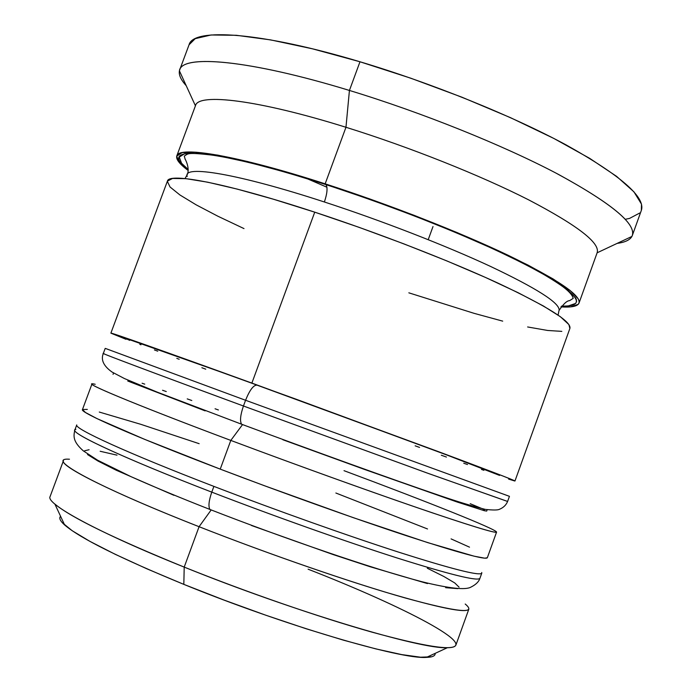 <?xml version="1.0" encoding="UTF-8"?>
<svg xmlns="http://www.w3.org/2000/svg" width="692" height="692" viewBox="0 0 692 692"><rect width="100%" height="100%" fill="white"/><g stroke="black" fill="none" stroke-linecap="round" stroke-linejoin="round"><path stroke-width="1.04" d="M479.729 578.573C476.053 581.055 448.035 574.04 395.668 557.518C344.097 541.014 273.089 515.808 211.778 492.142L213.897 486.389C127.293 453.113 73.542 428.391 76.751 424.914C73.534 428.391 127.285 453.113 213.897 486.389L211.778 492.142C274.214 516.241 346.631 541.914 398.428 558.392C450.942 574.862 478.111 581.488 479.945 578.27C478.838 581.721 475.862 584.654 471.018 587.058C465.655 590.267 449.272 588.485 421.869 581.712C372.59 568.789 284.836 538.661 209.935 509.45C179.686 497.583 153.39 486.649 131.03 476.667L97.607 460.215L83.395 450.924C72.314 441.211 73.62 435.666 74.848 430.026C71.544 433.763 125.191 458.77 211.778 492.142C208.854 500.627 208.214 506.371 209.875 509.373L211.112 510.125L209.875 509.373C208.214 506.371 208.854 500.627 211.778 492.142C118.661 456.262 65.074 430.632 75.869 429.36M481.727 572.509L481.796 573.14C480.04 576.151 452.931 569.352 400.478 552.735C348.733 536.127 276.35 510.419 213.897 486.389C275.226 509.987 346.199 535.236 397.718 551.853C450.025 568.513 477.982 575.701 481.589 573.426M117.009 455.154L100.15 451.262M89.095 449.722L84.658 450.769M87.512 454.54L98.039 461.071L116.317 470.266L173.995 495.334M251.43 525.47L333.077 554.543L370.064 566.722L427.466 583.581M445.648 587.681L457.732 588.633M459.073 587.171L454.774 582.958L443.918 576.523L427.293 568.227M105.902 348.604L245.565 400.27L243.454 406.005L429.101 473.726L507.608 501.441C506.12 505.073 503.369 507.703 499.364 509.338C497.678 510.203 492.998 510.22 485.317 509.39C472.991 506.328 458.061 501.804 440.51 495.827C391.758 479.245 311.115 450.085 241.586 424.222L157.3 392.165L124.482 378.576L112.069 372.062C103.601 366.059 100.677 359.866 103.316 353.482C101.465 353.318 156.582 374.035 243.454 406.005C240.401 414.923 239.761 420.97 241.534 424.153L242.468 424.827L241.534 424.153C239.761 420.97 240.401 414.923 243.454 406.005C150.034 371.63 94.787 350.792 104.034 353.647M507.504 501.441L426.384 472.748L243.454 406.005L245.565 400.27C249.734 389.968 253.557 384.925 257.052 385.141C253.557 384.925 249.734 389.968 245.565 400.27L105.599 348.508M219.624 371.587L130.087 339.876L219.624 371.587M139.819 344.348L140.96 344.789L139.819 344.348M154.403 349.927L157.733 351.181L154.403 349.927M176.797 358.361L179.193 359.26L176.797 358.361M201.865 367.729L205.766 369.182L201.865 367.729M419.542 447.404L415.148 445.821L419.568 447.421M441.323 455.232L446.444 457.057L441.323 455.232M463.744 463.216L467.507 464.548L463.744 463.216M481.45 469.444L483.89 470.292L481.45 469.444M499.572 475.404L446.081 454.713L297.456 399.864L446.081 454.713L499.572 475.404C499.088 474.738 475.127 465.552 427.691 447.845L257.052 385.141M507.608 501.441L509.45 496.328L245.565 400.27L509.347 496.302M218.404 409.967L215.065 408.773M191.796 400.504L187.221 398.886M166.27 391.551L162.551 390.253M144.758 384.138L142.094 383.238M127.743 381.015L205.135 410.875M282.846 439.74L364.113 469.288L456.954 501.951L484.322 510.713L486.71 511.077L487.203 509.727M481.641 508.456L470.205 503.689M188.207 169.523C154.947 144.905 210.576 147.128 325.897 184.522C401.55 208.889 486.805 243.619 533.411 268.557C578.91 293.988 588.278 306.513 561.506 306.132L568.27 305.95L575.692 303.416L576.609 301.435L576.272 299.368L575.571 297.949L567.345 289.533L550.771 278.34L526.067 264.716L494.01 249.215L455.942 232.564L413.704 215.619L369.545 199.305L325.897 184.522L285.113 172.057L249.267 162.49L219.961 156.184L198.258 153.269L184.686 153.667L179.254 157.119L181.607 163.286L188.207 169.523M558.098 315.094L558.98 310.578C563.383 303.996 566.93 300.674 569.628 300.631L573.192 298.39C572.345 293.944 565.329 287.621 552.147 279.412C536.957 270.131 516.024 259.396 489.365 247.191C439.039 224.606 384.588 203.759 326.01 184.634C327.774 187.748 327.23 193.526 324.384 201.986C237.633 173.597 182.299 164.696 187.238 176.46C182.299 164.696 237.633 173.597 324.384 201.986C327.23 193.526 327.774 187.748 326.018 184.643C277.034 169.012 239.034 159.16 212.02 155.077C185.776 152.11 188.397 153.797 184.28 156.072L185.222 159.463C184.574 157.785 190.309 167.914 187.264 174.548L185.024 178.571M559.127 309.852C558.989 302.534 536.101 288.054 490.49 266.403C445.423 245.444 381.482 220.592 324.384 201.986C381.482 220.592 445.423 245.444 490.49 266.403C536.101 288.054 558.989 302.534 559.127 309.852M308.096 569.187C404.829 606.91 482.393 647.401 447.387 647.712C421.532 649.632 293.027 611.192 184.21 567.111C114.379 538.618 71.276 517.607 54.893 504.079L64.633 524.977C80.151 538.255 119.88 558.046 183.821 584.368L184.21 567.111L199.071 526.707L211.181 509.935L199.071 526.707C112.597 492.773 59.538 466.036 63.43 460.725L50.084 496.605C45.499 503.759 97.883 532.52 184.21 567.111C246.447 592.118 319.22 617.273 371.734 632.073C425.035 646.674 453.087 651.025 455.89 645.108L468.856 609.09C466.572 613.553 438.996 607.974 386.119 592.369C333.994 576.661 261.412 551.23 199.071 526.707L184.21 567.111L183.821 584.368L146.894 568.824L115.149 554.275L89.96 541.395L72.202 530.729L62.228 522.616M59.97 517.244L60.593 516.301C58.785 518.04 60.135 520.929 64.633 524.977M69.477 459.211C43.933 457.421 94.873 485.836 199.071 526.707C269.612 554.465 352.513 583.027 405.088 597.931C457.646 612.325 477.688 614.366 465.214 604.029M95.202 384.276C76.492 379.934 130.269 402.727 230.808 440.415L242.555 424.577L230.808 440.415C144.04 407.891 89.51 385.453 91.941 384.06L82.452 409.586C79.528 412.276 133.573 436.142 220.238 469.133L230.808 440.415L220.238 469.133C282.734 492.955 355.048 518.784 406.619 535.781C458.891 552.822 485.801 560.148 487.332 557.752L496.562 532.131C495.394 533.497 468.821 525.306 416.852 507.547C365.549 489.919 293.373 463.882 230.808 440.415C299.774 466.287 379.856 495.048 431.531 512.564C483.319 529.968 504.113 535.842 493.932 530.184M195.429 105.815C197.635 92.78 257.536 99.613 345.965 127.276L349.425 90.444C247.978 59.391 180.828 54.123 179.418 70.852C178.64 74.874 180.906 79.822 186.217 85.696C180.456 79.329 178.285 74.053 179.695 69.883C183.345 54.253 250.201 60.074 349.425 90.444L359.978 61.77C260.65 31.918 193.258 27.663 189.089 44.695L179.695 69.883M326.953 187.229L306.547 178.432L326.953 187.229M569.871 328.492L568.902 324.583L560.382 316.72L543.41 305.994L518.196 292.742L485.533 277.466L446.772 260.884L403.834 243.852L359.001 227.313L314.739 212.167C227.218 183.337 168.839 172.204 167.412 181.122L110.884 333.129C109.422 331.918 164.93 351.501 251.879 383.091L314.739 212.167L273.461 199.227L237.252 189.106L207.756 182.204L186.018 178.666L172.542 178.45L167.412 181.14M433.002 226.561L428.218 239.666M579.014 303.096L597.205 252.571C600.042 242.788 577.102 225.168 528.377 199.72C480.04 175.162 409.335 146.989 345.965 127.276C258.159 99.804 198.362 92.84 195.516 105.573L176.797 155.908C178.692 145.709 237.546 155.449 325.162 183.83L345.965 127.276L325.162 183.83C388.394 204.218 459.358 232.01 508.231 255.322C557.536 279.395 581.133 295.32 579.014 303.096C577.647 306.288 571.609 307.559 560.918 306.902L570.658 306.859L578.235 304.324L579.126 302.698L579.014 300.691L578.183 298.797L569.905 290.294L553.168 278.971L528.169 265.166L495.688 249.457L457.083 232.564L414.24 215.368L369.442 198.82L325.162 183.83L283.807 171.192L247.468 161.504L217.79 155.129L195.845 152.197L182.152 152.621L176.711 156.15L179.159 162.421L188.163 170.492C179.565 164.09 175.777 159.229 176.797 155.908M431.67 656.777L420.563 657.21L401.801 654.606L375.791 648.88L343.414 640.152L306.072 628.734L265.59 615.145L224.087 600.085L183.821 584.368C283.244 624.988 401.17 659.64 426.462 657.383C432.517 657.201 435.406 655.86 435.147 653.378L435.156 653.516M189.054 44.781L195.23 38.648L211.095 34.981L236.387 35.292L270.572 39.885L312.403 48.803L359.978 61.77L410.771 78.196L461.927 97.2L510.497 117.666L553.799 138.426L589.662 158.338L616.624 176.391L633.933 191.831L641.493 204.131L641.337 210.403M639.754 213.015L629.556 218.404L625.326 219.295M632.315 235.522L641.406 210.221C645.558 197.056 620.482 175.301 566.168 144.948C512.115 115.737 431.955 83.256 359.978 61.77L349.425 90.444C421.324 112.32 501.631 144.585 555.987 173.095C610.629 202.669 636.069 223.473 632.315 235.522C630.706 239.622 625.646 242.243 617.134 243.394C624.98 242.33 629.902 240.012 631.908 236.439C637.41 224.874 612.87 204.157 558.288 174.306C503.888 145.51 422.371 112.632 349.425 90.444L345.965 127.276C409.629 147.076 480.672 175.422 529.034 200.049C577.751 225.583 600.448 243.169 597.109 252.814L631.908 236.439M408.842 292.828L473.968 313.303L502.712 321.14M527.615 326.961L547.649 330.465L561.826 331.373M167.352 181.339L170.033 186.978L179.92 194.962L196.182 204.849L217.859 216.207L243.999 228.594M569.897 328.415C571.661 321.642 547.735 306.565 498.136 283.184C449.004 260.495 377.901 232.893 314.739 212.167L251.879 383.091L437.257 451.21C488.638 470.387 514.537 480.317 514.969 481.001L569.897 328.415M126.056 339.331L110.884 333.146L114.647 334.184L147.214 345.446L296.02 399.172L458.069 458.986L502.98 476.027L512.936 480.014L514.64 480.975L508.62 479.098M126.255 338.786L129.707 340.352M344.01 470.672C426.272 501.319 497.358 529.588 496.562 532.131M82.452 409.577L85.514 412.518L96.906 418.565L144.654 439.359L220.238 469.133L264.318 485.68L353.344 517.685L427.803 542.649L474.098 556.178L484.781 558.193L487.35 557.717M469.513 547.164L451.08 538.895M427.518 528.965L335.862 493.015M199.158 443.684L140.805 424.317L99.285 412.051M87.33 409.422L82.486 409.5M482.324 508.758L484.461 509.736M76.751 424.914L74.848 430.026M481.796 573.14L479.945 578.27M105.201 348.396L103.316 353.482M179.418 70.852L195.429 105.807M113.549 372.988L113.047 374.346M447.387 647.712L426.462 657.383"/></g></svg>
